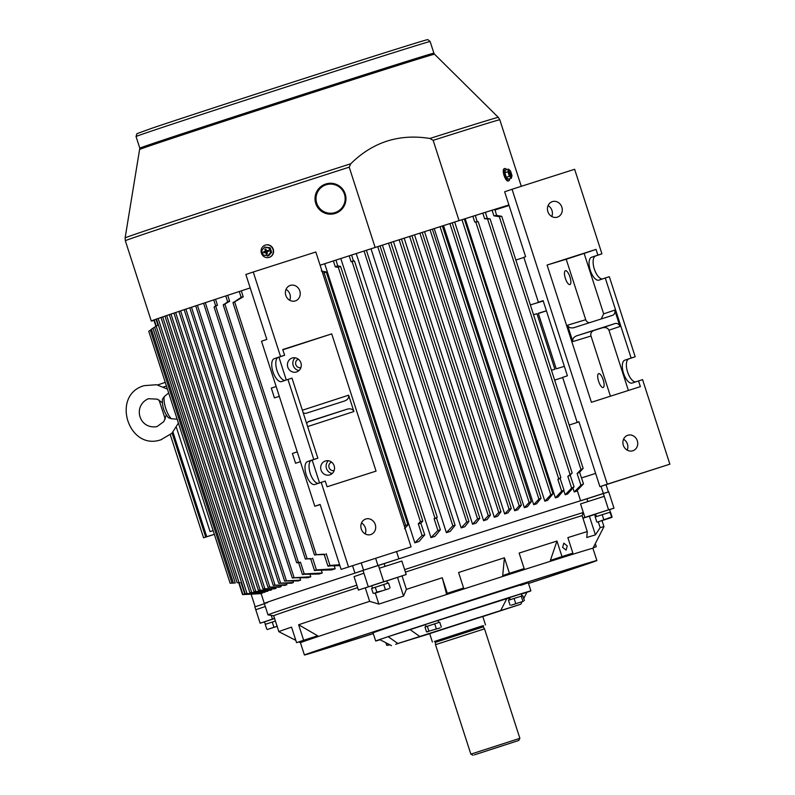 <?xml version="1.0" encoding="UTF-8"?>
<svg xmlns="http://www.w3.org/2000/svg" width="795" height="795" viewBox="0 0 795 795"><rect width="100%" height="100%" fill="white"/><g stroke="black" fill="none" stroke-linecap="round" stroke-linejoin="round"><path stroke-width="1.19" d="M177.166 419.203L171.362 418.736L168.311 417.653C164.068 412.436 162.101 406.315 162.428 399.269L164.247 396.635L168.679 392.929M426.06 626.629L425.375 624.522L426.001 624.294L437.956 620.458L438.641 622.565M597.174 522.146L611.931 517.376M596.757 521.808L595.207 516.989L602.212 514.683L610.5 512.089L612.061 516.919M609.864 512.238L611.912 517.386M600.016 521.192L611.425 517.068M602.212 514.683L603.773 519.513M611.842 517.406L608.145 518.559M607.31 518.827L600.781 520.934M508.929 205.001A195.729 1.232 162.1 0 0 458.526 220.811L374.833 247.563A195.729 1.232 162.1 0 0 320.097 265.222A196.763 1.232 162.1 0 1 375.141 247.454L349.214 167.159L350.744 163.76C372.835 141.987 399.219 133.55 429.896 138.469L433.136 140.327L459.063 220.632A196.763 1.232 162.1 0 1 508.919 204.981M349.214 167.159A196.763 1.232 162.1 0 0 143.825 234.197A196.763 1.232 162.1 0 0 125.332 240.746L151.269 321.041A196.763 1.232 162.1 0 1 169.762 314.502A196.763 1.232 162.1 0 1 250.196 287.939A195.729 1.232 162.1 0 0 170.647 314.214A195.729 1.232 162.1 0 0 152.242 320.723A195.729 1.232 162.1 0 0 153.962 320.335M151.269 321.041A196.763 1.232 162.1 0 0 153.972 320.385M375.141 247.454L459.063 220.632M512.815 604.707L523.398 601.259L512.815 604.707M511.265 605.174L523.398 601.259M510.042 605.154L508.472 600.285L514.097 598.436L522.812 595.684L524.392 600.553M514.097 598.436L515.667 603.306M521.262 596.141L522.832 601.01M265.49 245.039A6.44 6.082 73.1 0 1 273.271 249.342A6.44 6.082 73.1 0 1 269.227 257.361M265.222 245.118A6.44 6.082 73.1 0 1 273.003 249.421A6.44 6.082 73.1 0 1 269.068 257.411A6.44 6.082 73.1 0 1 261.396 253.068A6.44 6.082 73.1 0 1 265.222 245.118M264.665 247.046L270.171 247.782L271.632 252.313L268.65 255.781L263.145 255.036L261.684 250.505L264.665 247.046L269.098 248.11L270.548 252.641L267.567 256.109M265.858 249.183L264.844 249.193L265.769 248.895L266.285 250.514L268.501 250.793M268.521 250.852L266.872 252.333L267.388 253.963L266.464 254.261L265.421 252.343L267.229 251.667M267.1 251.856L265.947 252.631M267.001 250.872L265.103 251.359L268.352 250.316L268.67 251.29L267.14 251.786M271.632 252.313L270.548 252.641M270.171 247.782L269.098 248.11M265.103 251.359L263.572 251.856L263.88 252.84L265.421 252.343M264.844 249.193L265.361 250.823M267.309 253.685L266.464 254.261M266.762 251.349L263.572 251.856M265.232 251.846L263.88 252.84M265.252 251.906L266.792 251.409M562.602 547.377L563.804 543.174L567.232 545.917L566.09 550.1L562.602 547.377M528.486 583.431A146.797 0.924 162.1 0 0 576.534 567.521A146.797 0.924 162.1 0 0 590.337 562.641A146.797 0.924 162.1 0 0 481.482 596.856A146.797 0.924 162.1 0 0 324.757 648.005A146.797 0.924 162.1 0 0 310.954 652.884A146.797 0.924 162.1 0 0 373.272 633.555M520.586 585.408A81.557 0.517 162.1 0 0 528.248 582.695A81.557 0.517 162.1 0 0 467.818 601.696A81.557 0.517 162.1 0 0 380.706 630.117A81.557 0.517 162.1 0 0 373.034 632.83L375.677 640.999A81.557 0.517 162.1 0 0 380.07 639.756M528.506 583.48A153.664 0.964 162.1 0 0 582.427 565.643A153.664 0.964 162.1 0 0 596.876 560.535L592.911 548.282A153.664 0.964 162.1 0 0 479.047 584.067A153.664 0.964 162.1 0 0 314.909 637.63A153.664 0.964 162.1 0 0 300.46 642.738L298.86 641.923M596.876 560.535A153.664 0.964 162.1 0 0 483.002 596.32A153.664 0.964 162.1 0 0 318.865 649.883A153.664 0.964 162.1 0 0 304.415 654.991A153.664 0.964 162.1 0 0 373.292 633.605M357.621 587.654A170.836 1.073 162.1 0 0 289.758 610.073A170.836 1.073 162.1 0 0 273.699 615.747L278.846 631.677A170.836 1.073 162.1 0 0 278.846 631.687A170.836 1.073 162.1 0 1 291.546 627.136L296.565 642.658A170.836 1.073 -17.9 0 1 303.64 640.263L317.652 635.791A154.528 0.974 162.1 0 0 313.906 637.053A154.528 0.974 162.1 0 0 310.567 638.176L296.565 642.658M442.268 577.766L447.287 593.289A170.836 1.073 -17.9 0 1 463.594 588.022L462.73 588.409A154.528 0.974 162.1 0 0 446.422 593.676L442.268 577.766A170.836 1.073 162.1 0 0 406.404 589.373L402.051 575.898L406.195 574.517L358.396 590.069L356.816 585.17A175.983 1.103 162.1 0 0 284.55 609.03A175.983 1.103 162.1 0 0 268.004 614.883A175.983 1.103 162.1 0 0 268.024 614.893L273.699 615.757M592.911 548.282L603.971 526.668A170.836 1.073 162.1 0 0 600.165 527.651L598.277 521.818M572.877 553.141L561.29 556.957A154.528 0.974 -17.9 0 0 550.398 560.386L556.967 541.057L561.986 556.58A170.836 1.073 -17.9 0 1 572.877 553.141L567.859 537.619A170.836 1.073 162.1 0 1 587.276 531.557L586.78 537.49L595.425 534.866L600.165 527.651M556.967 541.057A170.836 1.073 162.1 0 0 519.145 553.072L524.153 568.594L517.416 570.87A154.528 0.974 162.1 0 0 502.698 575.58L504.418 557.782A170.836 1.073 162.1 0 0 458.586 572.499L463.594 588.022M317.652 635.791L298.632 624.751A170.836 1.073 162.1 0 1 369.645 601.338L378.867 604.091L403.532 596.061L406.404 589.373M298.632 624.751L303.64 640.263M369.645 601.338L365.293 587.863L371.762 585.786M595.286 543.651L596.28 546.731A170.836 1.073 -17.9 0 1 593.169 547.785M504.418 557.782L509.426 573.304A170.836 1.073 -17.9 0 1 524.153 568.594M587.276 531.557L582.129 515.627A170.836 1.073 162.1 0 0 405.42 572.102M363.037 570.492A175.983 1.103 162.1 0 0 264.308 603.445A175.983 1.103 162.1 0 0 267.567 602.62M356.816 585.17L354.043 576.594L363.921 573.235L362.997 570.373L384.164 563.615A175.983 1.103 162.1 0 1 586.929 498.803L608.712 491.837L613.988 508.174L608.582 509.814L603.306 493.476M608.582 509.814L584.901 517.396L583.321 512.497A175.983 1.103 162.1 0 0 404.615 569.618L401.843 561.041L379.344 568.216L378.42 565.364M604.23 496.338L580.549 503.921L583.321 512.497L582.129 515.627M385.058 566.398L384.164 563.615M587.833 501.585L586.929 498.803M274.553 618.401L260.124 623.21L254.847 606.873L264.417 603.753M502.698 575.58L509.426 573.304M446.422 593.676L447.287 593.289M550.398 560.386L561.986 556.58M593.209 547.715L596.28 546.731M368.274 586.72L363.921 573.235M383.697 581.702L379.344 568.216M260.124 623.21L264.576 621.859M358.396 590.069L365.293 587.863M406.195 574.517L404.615 569.618M386.777 580.897L402.051 575.898M584.901 517.396L582.924 518.082M609.576 509.655L613.988 508.174M582.954 518.171L594.561 514.574M272.456 619.067L271.264 615.39M265.311 606.525L255.771 609.725M403.532 596.061L397.51 577.409M378.867 604.091L375.31 593.09M595.425 534.866L589.403 516.213M516.482 605.641L511.195 607.34L516.482 605.641M400.899 642.589L395.612 644.288L400.899 642.589M482.803 616.562L520.854 604.19L522.136 601.686M523.736 598.546L526.906 592.325A81.557 0.517 162.1 0 0 530.891 590.864A81.557 0.517 162.1 0 0 475.211 608.334A81.557 0.517 162.1 0 0 388.149 636.676L410.131 629.65L419.8 636.487L500.711 610.54L506.793 598.655L437.975 620.517M489.74 614.197L418.955 636.944L489.74 614.197M528.019 581.97L528.248 582.695A81.557 0.517 162.1 0 0 467.818 601.696A81.557 0.517 162.1 0 0 380.706 630.117A81.557 0.517 162.1 0 0 373.034 632.83L372.805 632.095M419.8 636.487L397.888 643.493L388.149 636.676A81.557 0.517 -17.9 0 0 383.339 638.286A81.557 0.517 -17.9 0 0 379.652 639.538A81.557 0.517 162.1 0 0 375.677 640.999M520.854 604.19L500.711 610.54M397.888 643.493L429.707 633.714M379.652 639.538L391.518 645.649M526.906 592.325L521.341 594.104M508.74 598.128L506.733 598.774M425.404 624.622L410.131 629.65M206.76 536.714L214.332 534.3L205.696 537.082L172.108 433.086L205.696 537.082L206.76 536.714L172.982 432.152M166.433 385.992L163.631 386.927M176.411 427.422L210.059 531.607L213.149 530.623M213.139 530.583L210.059 531.607M157.738 384.949L165.261 382.355M214.352 534.349L203.57 537.798L214.342 534.31M165.231 419.094L159.08 400.044M170.289 434.756L203.57 537.798M387.543 589.075L388.069 588.916M373.143 593.318L374.912 593.169L373.143 593.318L371.583 588.499L383.727 584.514L388.517 583.013L390.067 587.843M375.26 587.257L376.82 592.076L381.65 590.963M383.727 584.514L385.287 589.343M389.103 588.608L374.375 593.368M374.912 593.169L376.82 592.076M380.716 591.261L375.31 593.03M441.314 627.086L439.734 622.217L424.967 627.007L426.537 631.876L440.102 627.881M426.537 631.876L427.978 631.796M427.312 626.202L428.893 631.071M434.696 623.797L436.276 628.676M286.031 289.37A8.159 7.344 -108.6 0 1 289.927 294.249A8.159 7.344 -108.6 0 1 289.708 300.262M285.812 295.382A8.159 7.344 71.4 0 0 295.422 300.878A8.159 7.344 71.4 0 0 299.804 290.91A8.159 7.344 71.4 0 0 290.205 285.425A8.159 7.344 71.4 0 0 285.812 295.382M361.496 523.011A8.159 7.344 -108.6 0 1 365.392 527.88A8.159 7.344 -108.6 0 1 365.173 533.892M361.278 529.013A8.159 7.344 71.4 0 0 370.877 534.508A8.159 7.344 71.4 0 0 375.27 524.551A8.159 7.344 71.4 0 0 365.66 519.056A8.159 7.344 71.4 0 0 361.278 529.013M332.24 473.482A7.294 6.887 73.1 0 1 328.375 460.742M334.158 465.8A7.294 6.887 73.1 0 1 329.716 474.913A7.294 6.887 73.1 0 1 321.051 470.064A7.294 6.887 73.1 0 1 325.483 460.951A7.294 6.887 73.1 0 1 334.158 465.8M298.99 370.55A7.294 6.887 73.1 0 1 295.124 357.81M300.908 362.868A7.294 6.887 73.1 0 1 296.475 371.981A7.294 6.887 73.1 0 1 287.8 367.131A7.294 6.887 73.1 0 1 292.242 358.018A7.294 6.887 73.1 0 1 300.908 362.868M320.176 504.616L314.81 506.246L261.515 341.224L266.832 339.435L245.854 274.494L253.247 271.999L280.555 356.548L274.225 358.684A12.014 5.227 -107.7 0 0 272.943 371.752A12.014 5.227 -107.7 0 0 281.579 381.57A12.014 5.227 -107.7 0 0 281.609 381.56L287.949 379.414L313.806 459.47L307.466 461.617A12.014 5.227 -107.7 0 0 306.194 474.685A12.014 5.227 -107.7 0 0 314.82 484.493A12.014 5.227 -107.7 0 0 314.86 484.483L325.244 481.055L327.093 486.769L376.055 471.117L331.724 333.88L282.762 349.532L284.61 355.256L278.27 357.392A12.014 5.227 -107.7 0 0 276.819 369.884A12.014 5.227 -107.7 0 0 285.107 380.378M287.949 379.414L291.994 378.122L317.851 458.178L311.521 460.315A12.014 5.227 -107.7 0 0 310.06 472.816A12.014 5.227 -107.7 0 0 318.358 483.3M286.289 379.98L278.926 357.164M341.105 569.389L411.075 546.89L341.105 569.389L320.127 504.447L314.81 506.246M321.19 482.346L348.498 566.895M253.247 271.999L315.834 251.995L411.075 546.89M331.724 333.88L282.841 349.79M306.721 423.715A4.293 3.866 -108.6 0 1 309.076 421.35L347.385 409.097C350.615 408.362 352.781 409.167 353.914 411.522L348.637 395.185C349.104 397.748 347.803 399.666 344.752 400.928L306.443 413.181A4.293 3.866 -108.6 0 1 303.134 412.615M319.54 482.903L312.167 460.096M317.851 458.178L313.806 459.47M284.61 355.256L280.555 356.548M607.45 513.014L604.637 513.908M610.371 512.109L609.556 509.575L605.293 510.907L595.266 514.176L596.727 516.492M599.996 515.418L597.423 516.253M596.081 516.7L594.809 514.325L595.326 516.939M270.052 628.557L277.346 626.202M266.802 629.183L265.242 624.353L274.672 621.283M277.127 626.361L267.219 629.521M272.258 622.058L273.818 626.887M277.097 626.281L270.827 628.308M509.704 178.726A6.44 2.117 -108 0 1 508.86 180.763L508.094 181.012A6.44 2.117 -108 0 1 508.094 181.012A6.44 2.117 -108 0 1 508.075 181.012A6.44 2.117 -108 0 1 504.08 175.526A6.44 2.117 -108 0 1 504.109 168.769A6.44 2.117 -108 0 1 504.119 168.759M508.86 180.763A6.44 2.117 -108 0 1 508.85 180.763A6.44 2.117 -108 0 1 504.855 175.278A6.44 2.117 -108 0 1 504.875 168.52A6.44 2.117 -108 0 1 504.895 168.51A6.44 2.117 -108 0 1 506.753 169.673M511.414 178.16L508.333 179.163L506.296 177.285L504.845 172.763L505.411 170.11L508.492 169.106L510.529 170.985L511.98 175.516L511.414 178.16L509.386 176.281L507.925 171.76L508.492 169.106M509.496 172.833L510.092 173.052L509.019 173.578M509.227 174.244L510.41 174.035L510.052 174.552M510.599 176.182L509.814 174.214L509.247 174.304M508.989 173.489L509.506 172.783L508.979 171.154L509.824 172.674M504.845 172.763L507.925 171.76M506.296 177.285L509.386 176.281M510.41 174.035L510.956 173.876L510.638 172.893L510.092 173.052M510.937 176.122L510.41 174.493M509.496 173.231L508.959 173.389L509.814 174.214M509.207 174.185L510.956 173.876M509.048 173.668L510.638 172.893M298.363 359.211A4.382 4.134 -106.9 0 0 295.829 364.637A4.382 4.134 -106.9 0 0 300.908 367.588M331.614 462.143A4.382 4.134 -106.9 0 0 329.07 467.569A4.382 4.134 -106.9 0 0 334.148 470.521M324.261 554.194L314.532 554.781L325.076 554.522M326.198 553.698L329.985 565.434L328.057 565.941L339.882 565.633M310.775 558.597L305.399 558.855L311.531 558.895M312.624 558.169L316.41 569.906L314.562 570.343L331.704 569.906A175.983 1.103 -17.9 0 1 335.182 568.763L334.278 565.961M298.711 562.552L300.46 562.184L296.764 562.621L299.417 562.82M300.46 562.184L304.247 573.92L302.507 574.288L319.153 574.02A175.983 1.103 -17.9 0 1 322.233 573.006L321.389 570.383M239.235 582.616L239.861 582.626M241.054 582.506L244.85 594.253L243.022 594.362L261.158 593.617A175.983 1.103 -17.9 0 1 261.267 593.557L261.167 593.239M238.898 582.844L239.563 582.815M244.592 594.332L243.359 594.561M263.145 588.847L276.054 588.35A175.983 1.103 -17.9 0 0 274.573 588.847L263.751 588.996M271.681 589.83A175.983 1.103 -17.9 0 0 270.429 590.258L258.474 590.317L271.681 589.83L271.383 588.886M268.034 591.082A175.983 1.103 -17.9 0 0 267.011 591.44L254.092 591.589L268.034 591.082L267.786 590.297M265.113 592.106A175.983 1.103 -17.9 0 0 264.338 592.384L250.008 592.653L265.113 592.106L264.914 591.48M262.549 593.04A175.983 1.103 -17.9 0 0 262.092 593.209L245.307 593.706L262.549 593.04L262.35 592.434M157.907 325.076L154.737 327.123L157.907 325.076L156.019 319.242M151.507 329.16L156.237 326.109M148.864 331.167L151.477 329.488M233.372 583.053L230.272 583.212M229.646 301.275C227.787 302.209 227.35 302.229 228.344 301.345L223.385 304.912L229.646 301.275L227.718 295.303M217.472 305.26C215.743 306.164 215.346 306.204 216.27 305.379L214.223 307.059L217.472 305.26L215.544 299.308M243.23 296.843C241.253 297.777 240.796 297.787 241.849 296.853L233.134 302.736L243.23 296.843L241.302 290.851M310.775 576.782A175.983 1.103 -17.9 0 0 308.043 577.687L292.391 577.816L310.775 576.782L309.98 574.338M300.629 580.141A175.983 1.103 -17.9 0 0 298.224 580.936L284.699 580.946L300.629 580.141L299.904 577.885M293.395 582.536A175.983 1.103 -17.9 0 0 291.228 583.262L278.876 583.222L293.395 582.536L292.908 581.036M286.896 584.703A175.983 1.103 -17.9 0 0 284.958 585.349L273.351 585.299L286.896 584.703L286.448 583.331M281.122 586.64A175.983 1.103 -17.9 0 0 279.413 587.207L268.104 587.177L281.122 586.64L280.724 585.398M352.563 565.732L354.948 573.135A175.983 1.103 162.1 0 0 280.854 597.592A175.983 1.103 162.1 0 0 264.308 603.445L268.004 614.883M601.03 486.311L603.335 493.466A194.01 1.222 -17.9 0 1 608.384 491.946L606.048 484.712M577.24 490.416L580.589 500.761L602.54 493.725M580.589 500.761A175.983 1.103 162.1 0 0 398.891 558.835L378.688 565.275M361.228 562.959L363.573 570.194A194.01 1.222 -17.9 0 1 377.953 565.513L375.647 558.348M354.948 573.135L363.007 570.383M255.612 606.625L264.387 603.683M275.696 587.257L276.054 588.35M563.754 490.326L565.185 494.768A175.983 1.103 -17.9 0 1 567.59 494.013L574.069 486.808L570.194 475.221L572.152 472.965L490.108 218.943L487.226 218.337L484.642 218.794L489.968 218.883M465.194 218.695L555.357 497.859A175.983 1.103 -17.9 0 1 557.961 497.034L563.973 489.998L560.107 478.411L560.843 477.487L478.252 221.795L474.714 221.984L478.113 221.716M544.843 501.178A175.983 1.103 -17.9 0 1 547.606 500.303L552.952 493.824L550.816 494.728L544.843 501.178L454.68 222.043M533.703 504.706A175.983 1.103 -17.9 0 1 536.625 503.782L541.047 498.217L538.891 499.061L533.703 504.706L443.55 225.601M524.372 507.667A175.983 1.103 -17.9 0 1 527.413 506.703L531.308 501.675L529.142 502.48L524.372 507.667L434.229 228.572M514.693 510.748A175.983 1.103 -17.9 0 1 517.843 509.744L521.381 505.083L519.205 505.849L514.693 510.748L424.55 231.673M504.676 513.948A175.983 1.103 -17.9 0 1 507.935 512.914L511.274 508.452L509.078 509.178L504.676 513.948L414.533 234.873M494.311 517.267A175.983 1.103 -17.9 0 1 497.68 516.184L500.969 511.761L498.763 512.447L494.311 517.267L404.168 238.182M483.608 520.695A175.983 1.103 -17.9 0 1 487.087 519.572L490.485 515.031L488.259 515.677L483.608 520.695L393.465 241.601M472.568 524.233A175.983 1.103 -17.9 0 1 476.155 523.08L479.812 518.251L477.566 518.847L472.568 524.233L382.415 245.138M461.16 527.9A175.983 1.103 -17.9 0 1 464.866 526.707L468.951 521.421L466.695 521.987L461.16 527.9L371.007 248.795M446.383 532.66A175.983 1.103 -17.9 0 1 450.238 531.418L455.108 525.316L452.832 525.833L446.383 532.66L356.23 253.555M340.816 258.524L430.96 537.629A175.983 1.103 -17.9 0 1 434.994 536.327L440.37 529.768L436.515 518.201L437.23 517.237L354.5 261.108L353.358 260.77L351.122 261.774L354.351 261.008M324.688 263.741L414.831 542.846A175.983 1.103 -17.9 0 1 419.054 541.475L424.729 534.866L420.863 523.319L422.791 520.993L340.578 266.454L337.676 265.769L335.311 266.891L338.312 267.359L340.429 266.365M396.576 551.66L398.891 558.835M572.976 488.09L574.229 491.946A175.983 1.103 -17.9 0 1 576.405 491.27L583.48 483.847L579.595 472.26L583.162 468.394L501.744 216.339L496.637 215.405L493.904 215.833L499.29 216.647L501.605 216.27M404.526 528.675L407.974 524.869L405.659 525.247L404.476 526.439M322.531 272.755L324.181 272.983L326.278 271.95L321.309 270.996M276.143 386.519L271.294 388.099L274.454 397.907L279.323 396.347M329.985 565.434L339.604 564.748M295.571 463.256L300.421 461.676L295.571 463.256L292.401 453.458L297.25 451.878M564.351 366.356L556.232 368.82L538.285 313.27L546.413 310.805M538.344 313.459L546.423 310.845M554.652 380.129L562.691 377.526M551.462 370.261L554.88 369.228L536.933 313.677L533.544 314.78M569.16 425.057L578.979 421.887M543.243 301.007L533.763 303.879L543.184 300.828L538.374 302.239L523.855 257.312L525.624 256.715L504.656 191.774L512.05 189.27L607.301 484.175L599.907 486.669L669.877 464.171L642.569 379.622L632.184 383.051A12.014 5.227 72.3 0 1 632.154 383.071A12.014 5.227 72.3 0 1 623.519 373.253A12.014 5.227 72.3 0 1 624.8 360.185L631.131 358.048L605.273 277.992L598.943 280.128A12.014 5.227 72.3 0 1 598.903 280.138A12.014 5.227 72.3 0 1 590.278 270.32A12.014 5.227 72.3 0 1 591.55 257.252L597.89 255.116L596.041 249.401L584.136 253.416L603.663 313.866L601.139 318.984M515.866 260.045L523.905 257.441M494.828 209.373L496.637 215.405M485.417 212.315L487.226 218.337M475.311 215.505L477.119 221.497M351.628 255.036L353.358 260.77M335.977 260.084L337.676 265.769M407.974 524.869L326.278 271.95M233.531 302.13L233.134 302.736M223.783 304.316L223.385 304.912M214.62 306.482L214.223 307.059M268.72 587.346L268.104 587.177M273.967 585.488L273.351 585.299M279.512 583.431L278.876 583.222M285.345 581.165L284.699 580.946M293.057 578.054L292.391 577.816M314.532 554.781L315.227 555.059M296.764 562.621L297.439 562.88M304.247 573.92L322.233 573.006M305.399 558.855L306.085 559.124M316.41 569.906L335.182 568.763M233.531 583.113L234.118 583.093M244.651 594.491L261.138 593.636L264.308 603.445M237.278 582.695L237.874 582.705M244.85 594.253L261.267 593.557M245.903 593.746L245.307 593.706M250.604 592.732L250.008 592.653M254.698 591.689L254.092 591.589M259.081 590.447L258.474 590.317M422.224 232.418L511.274 508.452M432.371 229.169L521.381 505.083M442.368 225.969L531.308 501.675M452.216 222.829L541.047 498.217M464.3 218.983L552.952 493.824M574.229 491.946L580.926 485.238L583.391 484.006M583.083 468.533L580.986 469.577L577.13 473.502L579.595 472.26M555.357 497.859L561.658 491.161L563.894 490.157M560.773 477.636L557.861 479.415L560.107 478.411M572.082 473.114L567.829 476.344L570.194 475.221M565.185 494.768L571.625 488.09L573.99 486.967M414.831 542.846L422.075 535.522L424.659 535.065M422.721 521.172L420.426 521.59L418.289 523.776L420.863 523.319M430.96 537.629L437.896 530.434L440.301 529.947M437.171 517.406L434.1 518.688L436.515 518.201M366.386 250.276L455.108 525.316M380.06 245.894L468.951 521.421M390.832 242.445L479.812 518.251M401.455 239.056L490.485 515.031M411.909 235.708L500.969 511.761M243.022 594.362L243.648 594.372M302.507 574.288L303.213 574.556M314.562 570.343L315.327 570.641M328.057 565.941L328.872 566.269M495.017 209.969L509.078 205.468M558.04 379.026L554.632 380.07M533.763 303.879L530.354 304.912M533.524 314.711L536.933 313.677M274.454 397.907L279.313 396.327M581.562 477.914L595.614 473.413M251.101 594.163L255.175 606.764M315.059 197.488A15.453 15.423 65.9 0 0 336.752 212.841L336.841 212.802A15.453 15.423 65.9 0 0 345.914 199.952A15.453 15.423 65.9 0 0 324.221 184.599A15.453 15.423 65.9 0 0 315.148 197.448A15.453 15.423 65.9 0 0 336.841 212.802C342.208 210.168 345.229 205.885 345.914 199.952C344.424 186.696 337.189 181.578 324.221 184.599L324.131 184.639A15.453 15.423 65.9 0 0 315.059 197.488M389.689 644.705L386.698 645.292L389.6 644.666M387.92 645.311L389.769 644.745M385.873 642.748L386.698 645.292M483.499 625.586L483.221 626.887L435.402 642.33L434.418 641.436L435.71 641.058M503.593 745.352L487.723 750.5L503.593 745.352M474.327 754.882L518.767 740.473L474.327 754.882M519.87 738.317L470.859 754.147L435.501 644.675L484.523 628.845L519.87 738.317L518.767 740.473M483.33 625.695L434.627 641.426M623.548 439.247A8.159 7.344 -108.6 0 1 627.434 444.117A8.159 7.344 -108.6 0 1 627.215 450.129M637.312 440.788A8.159 7.344 71.4 0 0 627.712 435.292A8.159 7.344 71.4 0 0 623.33 445.26A8.159 7.344 71.4 0 0 632.929 450.745A8.159 7.344 71.4 0 0 637.312 440.788M548.083 205.607A8.159 7.344 -108.6 0 1 551.978 210.486A8.159 7.344 -108.6 0 1 551.76 216.498M561.856 207.147A8.159 7.344 71.4 0 0 552.257 201.662A8.159 7.344 71.4 0 0 547.864 211.619A8.159 7.344 71.4 0 0 557.464 217.114A8.159 7.344 71.4 0 0 561.856 207.147M565.364 278.339A7.294 2.395 -108 0 1 565.404 270.707A7.294 2.395 -108 0 1 569.955 276.948A7.294 2.395 -108 0 1 569.916 284.58A7.294 2.395 -108 0 1 565.364 278.339M598.605 381.272A7.294 2.395 -108 0 1 598.645 373.63A7.294 2.395 -108 0 1 603.196 379.871A7.294 2.395 -108 0 1 603.167 387.513A7.294 2.395 -108 0 1 598.605 381.272M578.949 421.787L577.16 422.324L562.641 377.396L567.401 375.787L543.124 300.639L538.374 302.239M567.521 325.225L572.798 341.562C572.33 338.988 573.632 337.07 576.683 335.808L614.992 323.565A4.293 3.866 -108.6 0 1 619.991 326.477L614.714 310.13A4.293 3.866 -108.6 0 1 612.359 315.396L574.04 327.639C570.82 328.385 568.644 327.58 567.521 325.225L585.736 319.699L566.209 259.25L547.079 265.043L591.4 402.29L640.372 386.638L638.524 380.914M576.683 335.808L602.173 327.888C605.542 327.083 607.797 327.848 608.94 330.203L628.398 390.464M593.547 330.7A4.293 4.054 -106.9 0 0 591.013 336.037L610.441 396.198M602.441 278.946A12.014 5.227 72.3 0 1 594.143 268.452A12.014 5.227 72.3 0 1 595.604 255.96L601.934 253.824L574.626 169.275L512.05 189.27M635.682 381.878A12.014 5.227 72.3 0 1 627.394 371.384A12.014 5.227 72.3 0 1 628.845 358.893L635.185 356.746L609.328 276.69L605.273 277.992M599.907 486.669L578.929 421.728L577.16 422.324M607.301 484.175L669.877 464.171M585.736 319.699A4.293 4.054 -106.9 0 0 589.473 322.71M566.209 259.25L584.136 253.416M547.079 265.043L596.041 249.401M601.934 253.824L597.89 255.116M635.185 356.746L631.131 358.048M386.996 583.49L385.237 584.037M381.053 585.378L377.943 586.382M374.097 587.644L372.746 588.101M387.562 583.311L386.748 580.797L380.894 582.636L371.712 585.647L372.527 588.171M478.391 617.606L426.368 634.549L478.391 617.606M429.678 633.635L482.784 616.483M509.347 599.996L508.671 597.89L517.684 594.938L521.252 593.835L521.927 595.942M509.973 599.798L508.909 597.8M509.287 597.671L510.519 599.619M270.042 622.783L267.458 623.628M274.593 618.52L264.556 621.809L265.371 624.313M164.247 396.635A13.465 4.432 72 0 0 171.362 418.736M150.573 131.374A154.528 0.974 162.1 0 0 136.044 136.511L136.919 133.669L151.964 128.224C191.943 114.669 331.813 69.374 393.326 50.065C430.82 38.309 427.253 39.671 428.028 39.75L430.135 41.519A154.528 0.974 162.1 0 0 315.635 77.513A154.528 0.974 162.1 0 0 150.573 131.374M430.135 41.519L433.901 53.176A154.528 0.974 162.1 0 0 319.401 89.169A154.528 0.974 162.1 0 0 154.339 143.03A154.528 0.974 162.1 0 0 139.811 148.168L125.123 237.904L125.332 240.746M433.901 53.176L434.537 54.209A154.816 0.974 162.1 0 0 319.59 90.352A154.816 0.974 162.1 0 0 154.459 144.233A154.816 0.974 162.1 0 0 139.9 149.38M350.744 163.76A196.087 1.232 162.1 0 0 143.557 231.385A196.087 1.232 162.1 0 0 125.123 237.904M434.537 54.209L498.316 117.362L499.807 119.787A196.763 1.232 162.1 0 0 433.136 140.327M498.316 117.362A196.087 1.232 162.1 0 0 429.896 138.469M302.368 410.24L348.637 395.185M353.914 411.522L307.645 426.577M311.521 460.315L307.466 461.617M278.27 357.392L274.225 358.684M307.993 421.926L347.385 409.097M175.635 312.534L264.824 588.658M170.995 314.095L260.164 590.148M166.682 315.555L255.791 591.43M162.697 316.917L251.707 592.514M158.175 318.487L247.026 593.587M156.198 326.189L239.017 582.586M152.968 328.206L235.27 583.023M150.334 330.203L232.021 583.132M224.945 304.247L307.059 558.478M215.763 306.363L298.423 562.274M234.704 302.1L316.181 554.363M205.289 302.686L294.061 577.498M197.418 305.29L286.369 580.658M191.486 307.248L280.546 582.964M185.881 309.116L275.01 585.07M180.594 310.875L269.773 586.958M324.181 272.983L405.659 525.247M419.919 233.154L509.078 509.178M430.075 229.904L519.205 505.849M440.072 226.714L529.142 502.48M449.91 223.564L538.891 499.061M461.984 219.708L550.816 494.728M493.904 215.833L492.095 210.228M577.13 473.502L580.926 485.238M499.29 216.647L580.986 469.577M474.714 221.984L472.866 216.27M557.861 479.415L561.658 491.161M475.827 222.183L558.646 478.58M487.663 219.301L569.965 474.108M484.642 218.794L482.823 213.139M567.829 476.344L571.625 488.09M335.311 266.891L333.383 260.919M418.289 523.776L422.075 535.522M338.312 267.359L420.426 521.59M351.122 261.774L349.194 255.821M434.1 518.688L437.896 530.434M352.225 261.953L434.885 517.873M364.07 251.021L452.832 525.833M377.754 246.629L466.695 521.987M388.536 243.181L477.566 518.847M399.15 239.792L488.259 515.677M409.614 236.443L498.763 512.447M316.052 197.498A14.598 14.568 65.9 0 0 329.418 213.219A14.598 14.568 65.9 0 0 345.109 199.863A14.598 14.568 65.9 0 0 331.744 184.132A14.598 14.568 65.9 0 0 316.052 197.498M482.217 625.923L434.448 641.436M603.663 313.866L614.714 310.13M608.94 330.203L619.991 326.477M591.013 336.037L572.798 341.562M591.55 257.252L595.604 255.96M624.8 360.185L628.845 358.893M602.173 327.888L614.992 323.565M162.329 402.717L157.35 399.16L148.446 398.712C132.427 405.639 138.827 429.668 156.993 426.617L163.879 421.559L166.294 414.98M167.437 389.083L156.545 384.72L144.193 385.654C110.853 394.807 128.114 451.033 160.838 439.804L171.869 433.325L178.418 423.079M160.838 439.804L161.594 439.565M136.044 136.511L139.811 148.168M499.807 119.787L521.291 186.318M295.829 640.372L278.846 631.687M602.024 520.626L603.971 526.668M300.46 642.738L304.415 654.991M528.248 582.695L530.891 590.864M504.109 168.769L504.875 168.52M178.905 311.441L267.995 587.257M184.192 309.682L273.241 585.388M189.786 307.814L278.777 583.321M195.709 305.846L284.6 581.056M203.58 303.253L292.302 577.935M232.975 302.676L314.452 554.92M214.074 307.019L296.674 562.751M223.226 304.863L305.31 558.994M148.754 331.257L230.133 583.212M151.398 329.239L233.402 583.123M154.618 327.192L237.148 582.715M156.466 319.083L245.178 593.736M160.997 317.503L249.888 592.702M164.992 316.132L253.973 591.639M169.305 314.671L258.365 590.377M173.946 313.101L263.036 588.916M238.758 582.854L242.545 594.6M239.096 582.636L242.892 594.382M298.612 562.681L302.408 574.417M310.666 558.756L314.462 570.492M324.161 554.373L327.947 566.11M249.282 594.253L242.833 594.581M155.899 326.328L153.862 320.027M156.247 326.129L154.23 319.888M215.693 305.946L213.736 299.904M227.728 301.961L225.78 295.939M241.193 297.499L239.255 291.526M483.221 626.887L484.523 628.845M482.714 616.284L485.507 624.92M429.618 633.426L432.41 642.072M435.402 642.33L435.501 644.675M473.025 755.25L470.859 754.147"/></g></svg>
